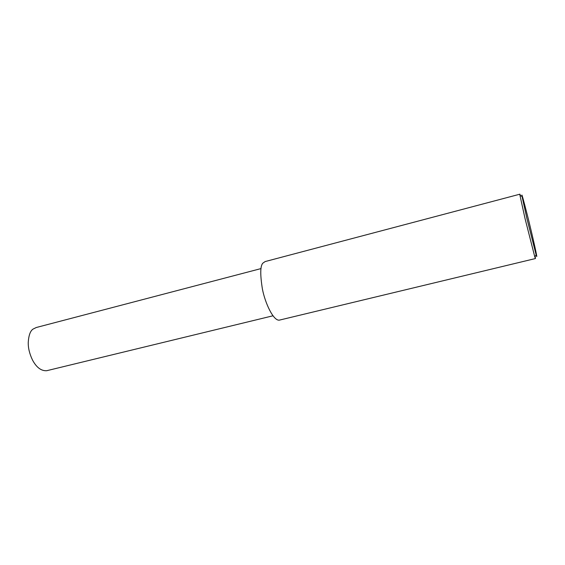 <?xml version="1.0" encoding="UTF-8"?>
<svg xmlns="http://www.w3.org/2000/svg" width="565" height="565" viewBox="0 0 565 565"><rect width="100%" height="100%" fill="white"/><g stroke="black" fill="none" stroke-linecap="round" stroke-linejoin="round"><path stroke-width="0.85" d="M535.182 256.27L535.429 258.551L534.787 256.842L525.04 218.577L519.97 195.363L519.913 194.183L520.464 195.631M522.039 196.394C521.255 191.832 523.19 198.732 527.851 217.094C532.746 236.622 538.763 263.565 536.136 254.893L526.919 218.535L522.039 196.394M535.429 258.551L279.265 320.15C273.446 320.906 265.14 303.313 262.407 289.026C260.091 274.576 260.232 265.96 262.838 263.17L265.14 261.567L519.864 194.198M272.944 315.8L46.683 370.718C41.21 371.028 36.485 367.476 32.516 360.06C29.521 353.789 28.102 347.892 28.25 342.355C28.695 335.455 30.263 331.048 32.94 329.148L36.273 327.509L261.037 268.58M534.787 256.842L536.136 254.893M519.97 195.363L522.053 196.486"/></g></svg>
